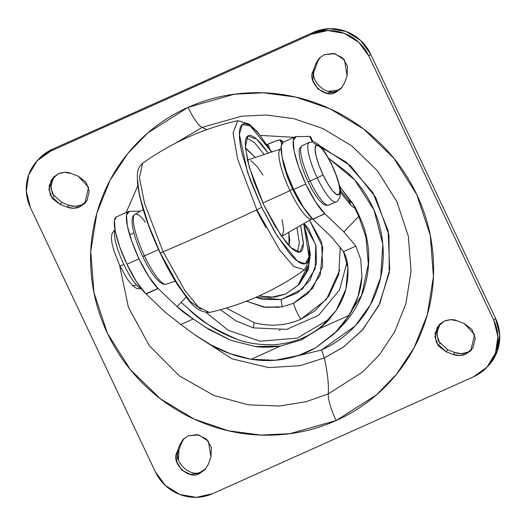 <?xml version="1.0" encoding="UTF-8"?>
<svg xmlns="http://www.w3.org/2000/svg" width="526" height="526" viewBox="0 0 526 526"><rect width="100%" height="100%" fill="white"/><g stroke="black" fill="none" stroke-linecap="round" stroke-linejoin="round"><path stroke-width="0.79" d="M141.277 288.629A32.605 7.279 -114.1 0 1 123.873 264.473A32.605 7.279 65.9 0 0 137.759 286.322M328.947 205.074A32.605 7.279 -114.1 0 1 310.09 181.056L308.085 181.746L310.09 181.056A32.605 7.279 65.9 0 0 328.947 205.074M336.107 201.872A32.605 7.279 -114.1 0 1 317.25 177.847L310.09 181.056L317.25 177.847A32.605 7.279 65.9 0 0 336.107 201.872M331.978 165.282A27.174 6.062 -114.1 0 1 339.046 194.482A27.174 6.062 -114.1 0 1 322.984 174.737A5.438 0.48 154.7 0 1 317.25 177.847A5.438 0.48 -25.3 0 0 322.984 174.737L318.901 165.013L316.119 156.051L315.074 149.213L315.916 145.544L318.519 145.597L322.484 149.364L327.211 156.275L331.978 165.282L336.068 175.007L338.843 183.969L339.888 190.806L339.046 194.482L336.443 194.423L332.478 190.655L327.751 183.745L322.984 174.737A27.174 6.062 -114.1 0 1 315.916 145.544A27.174 6.062 -114.1 0 1 331.978 165.282A5.438 0.48 -25.3 0 0 332.057 165.118A5.438 0.48 154.7 0 1 331.978 165.282M141.507 288.938L136.675 288.498L132.979 286.019L127.18 278.964L119.856 265.847A5.438 0.48 -25.3 0 0 123.873 264.473A5.438 0.48 154.7 0 1 119.862 265.854A5.438 0.48 154.7 0 1 119.935 265.696M115.003 229.98A32.605 7.279 65.9 0 0 123.873 264.473A32.605 7.279 -114.1 0 1 114.405 234.465M133.4 285.381L136.004 285.434M309.189 142.48A32.605 7.279 65.9 0 0 317.25 177.847A32.605 7.279 -114.1 0 1 309.189 142.48M302.029 145.689A32.605 7.279 65.9 0 0 310.09 181.056A32.605 7.279 -114.1 0 1 302.029 145.689M347.061 262.027L339.52 289.885L318.559 315.337L286.696 329.355L253.302 327.876L254.242 322.701L226.279 308.065L254.242 322.701L253.302 327.876L235.766 320.794L220.407 309.729M282.199 306.855L293.521 303.285L282.199 306.855L281.114 299.583L302.45 288.984L315.179 268.878L315.758 244.84L304.061 223.465L308.729 229.218L315.981 245.8L316.409 263.71L309.932 280.233L297.538 292.831L281.114 299.583L282.199 306.855L265.676 307.394L246.431 301.201L263.881 307.131L282.199 306.855M309.59 220.282L321.583 241.967L322.662 266.439L312.562 288.491L293.515 303.272A13.584 3.031 65.9 0 0 301.023 319.15A13.584 3.031 -114.1 0 1 293.521 303.285L307.868 293.639L320.268 274.881L322.819 247.365L309.597 220.282M254.242 322.701C270.423 326.883 286.012 325.699 301.023 319.15L315.015 310.728L328.757 296.223L338.777 274.44L340.256 246.872M348.429 200.228A24.452 20.803 -45.9 0 1 350.651 205.002L340.473 192.332L350.651 205.002L355.03 208.474A24.452 22.75 120.4 0 0 352.302 203.26L339.724 186.789L352.302 203.26L348.429 200.228A24.452 20.803 134.1 0 1 350.651 205.002L355.03 208.474A24.452 22.75 -59.6 0 0 352.302 203.26L348.429 200.228L340.302 190.3M193.239 318.947L180.845 324.503L193.239 318.947C185.593 314.002 180.214 309.899 177.098 306.638L193.239 318.947L209.552 329.848L231.039 340.414L255.511 346.535L280.457 346.108L251.126 359.251L275.137 360.271L298.367 355.543A100.538 97.593 43.6 0 0 307.145 352.118A100.538 97.593 -136.4 0 0 315.528 347.85A100.538 97.593 43.6 0 1 307.145 352.118L298.367 355.543L315.528 347.85L334.451 333.635L349.185 315.324L358.022 296.5L361.908 277.163L360.777 259.561L355.878 246.096L343.485 251.645L355.878 246.096L343.886 231.927L324.963 213.819L343.886 231.927L358.739 216.317A24.452 2.17 -25.3 0 0 359.08 215.588A24.452 2.17 154.7 0 1 358.739 216.317L366.004 237.417L368.325 264.243L361.586 295.296L342.13 325.686L361.586 295.296L368.325 264.243L366.004 237.417L358.739 216.317L355.03 208.474A24.452 2.17 -25.3 0 0 355.372 207.744A24.452 2.17 154.7 0 1 355.03 208.474L358.739 216.317L343.886 231.927L355.878 246.096L360.777 259.561L361.908 277.163C361.092 289.971 356.852 302.693 349.185 315.324L319.854 328.461L301.372 339.875L303.614 337.514C306.724 336.344 311.504 333.596 317.954 329.276L328.461 320.321L317.967 329.269C311.418 333.642 306.632 336.39 303.614 337.514C300.793 339.014 295.54 340.756 287.84 342.755C280.667 344.182 275.124 344.865 271.192 344.813C257.47 344.655 246.346 342.899 237.818 339.559C226.187 335.325 216.475 330.413 208.671 324.825C200.13 318.723 193.312 313.286 188.229 308.506C198.046 319.302 214.569 329.651 237.811 339.559C246.523 342.932 257.648 344.681 271.186 344.813C275.144 344.859 280.693 344.175 287.827 342.761C295.448 340.795 300.708 339.046 303.614 337.514L301.372 339.875L280.457 346.108C270.101 347.436 261.784 347.574 255.511 346.535L231.039 340.414L205.252 327.165M177.098 306.638L181.122 302.404L177.098 306.638L157.997 288.36L148.819 276.748L138.989 258.785A43.474 9.705 -114.1 0 1 128.318 211.59A43.474 9.705 -114.1 0 1 129.376 211.347L140.481 211.136L129.376 211.347L126.477 215.16L127.338 225.858L131.796 241.381L138.989 258.785L126.904 264.197L138.989 258.785A43.474 9.705 -114.1 0 0 157.997 288.36L177.098 306.638M188.229 308.506L181.122 302.404L188.229 308.506M116.233 217.008A43.474 9.705 65.9 0 0 126.904 264.197L119.704 246.799L115.253 231.269L114.392 220.578L116.463 216.896M283.021 142.296A43.474 9.705 65.9 0 0 293.692 189.485L305.777 184.074A43.474 9.705 -114.1 0 1 295.106 136.878A43.474 9.705 -114.1 0 1 296.164 136.635L309.656 136.385L312.312 141.823L309.656 136.385L296.164 136.635L293.265 140.449L294.126 151.146L298.577 166.67L305.777 184.074L293.692 189.485L286.492 172.087L282.041 156.557L281.18 145.866L283.251 142.184M165.013 312.05L146.09 293.949A16.306 3.636 65.9 0 0 145.912 293.778L136.734 282.16L126.904 264.197A43.474 9.705 65.9 0 0 145.912 293.778L157.997 288.36L145.912 293.778L158.175 288.531L146.09 293.949L165.013 312.05L180.845 324.503L165.013 312.05M324.963 213.819L315.607 202.03L305.777 184.074A43.474 9.705 -114.1 0 0 324.785 213.648L312.878 219.23A16.306 3.636 65.9 0 0 312.694 219.066L303.522 207.448L293.692 189.485A43.474 9.705 65.9 0 0 312.694 219.066L324.963 213.819M186.191 297.078L181.122 302.404L186.191 297.078M331.801 237.338L312.878 219.23L331.801 237.338L343.485 251.645L331.801 237.338M251.126 359.251C236.398 356.608 222.919 351.776 210.683 344.754L193.936 334.188L180.845 324.503L193.936 334.188L210.683 344.754L230.191 353.696L251.126 359.251C267.372 361.849 283.12 360.612 298.367 355.543L315.528 347.85L336.883 331.196L349.185 315.324L319.854 328.461L336.173 310.439L345.911 289.076L347.936 267.971L343.485 251.645C348.56 260.291 349.369 272.764 345.911 289.076C344.267 295.684 341.019 302.805 336.173 310.439L327.343 321.517L319.854 328.461L301.372 339.875L280.457 346.108L251.126 359.251M310.314 137.095L309.656 136.385L310.314 137.095M279.825 139.909L274.999 141.316L267.05 144.571L267.819 144.223L269.608 148.464L267.819 144.223A10.868 1.052 157.1 0 1 279.825 139.909L281.752 143.723L280.141 139.909A24.452 5.457 -114.1 0 1 283.402 142.119L279.825 139.909M255.846 297.348L263.164 299.465L281.114 299.583L255.866 297.341M206.396 312.681L228.402 330.394L260.206 341.216L297.295 338.106L329.756 318.868L297.295 338.106L260.206 341.216L228.402 330.394L206.396 312.681M279.378 330.282L280.042 330.243M313.049 141.875L310.465 136.602M301.023 319.15L326.436 299.36L339.77 270.009M340.546 249.12L340.256 246.878M307.947 265.689L297.926 285.421L285.75 294.027L274.237 297.19L258.871 296.02L270.555 297.453L285.75 294.027L298.301 285.02L306.303 271.791L307.953 265.663M297.926 285.421L299.728 283.534L308.63 268.326L309.209 246.904M309.196 246.839L310.34 254.472L308.105 269.904L299.636 283.626M246.365 137.786L254.564 142.697L264.137 154.512L254.564 142.697L246.365 137.786M255.32 157.438L245.425 148.293L246.53 148.851L255.32 157.438M263.763 204.903L249.311 167.242L245.34 147.188L247.785 136.043L256.741 139.212L268.26 153.145L262.599 145.485C259.075 141.146 255.978 138.206 253.308 136.655C250.646 135.103 248.614 135.064 247.22 136.53C245.82 137.996 245.162 140.863 245.248 145.13L247.7 161.147L254.203 182.134L263.763 204.903L274.934 225.989L286.006 242.177C289.53 246.516 292.627 249.455 295.296 251.007C297.959 252.559 299.991 252.598 301.391 251.132C302.785 249.666 303.443 246.799 303.357 242.532L300.642 225.43L303.364 243.63L299.774 252.092L291.141 247.792L280.66 234.977L263.763 204.903M303.712 223.662L309.018 256.925L305.192 263.756L297.269 261.008L277.287 236.135L261.639 207.139A5.438 0.48 154.7 0 1 256.859 209.815L279.799 250.225L293.824 266.518L304.567 269.812L293.824 266.518L279.799 250.225L256.859 209.815A271.718 24.137 154.7 0 1 163.132 251.796L184.777 290.345L198.217 306.822L209.328 312.47L198.217 306.822L184.777 290.345L163.132 251.796A5.438 0.48 154.7 0 1 160.042 252.776A5.438 0.48 154.7 0 1 160.121 252.618L178.774 286.308L190.53 301.648L201.077 309.295M209.341 312.47L209.328 312.47C243.926 304.626 275.67 290.405 304.567 269.812L309.669 258.904L309.367 248.167L303.877 223.57M134.86 214.378A38.28 8.547 65.9 0 0 144.446 255.82L158.582 249.653L144.446 255.82A38.28 8.547 65.9 0 0 166.453 284.093A38.28 8.547 -114.1 0 1 144.446 255.82L142.677 256.412L144.446 255.82A38.28 8.547 -114.1 0 1 134.86 214.378A38.28 8.547 -114.1 0 1 145.393 222.196M289.957 190.642A38.28 8.547 65.9 0 0 312.227 218.763A38.28 8.547 -114.1 0 1 289.957 190.642L262.901 203.056L289.957 190.642A38.28 8.547 -114.1 0 1 280.634 149.049A38.28 8.547 65.9 0 0 289.957 190.642L292.581 189.196L289.957 190.642M281.989 236.161L312.312 218.711M281.042 148.904L247.444 160.075M306.231 211.465L298.827 200.985L292.581 189.196L287.235 176.466L283.599 164.73L282.396 158.234M137.865 180.786C137.963 185.908 138.949 192.325 140.81 200.031L148.628 225.253L160.121 252.618L173.541 277.952L186.842 297.407M209.328 312.47C194.225 311.938 189.314 300.517 178.327 285.993C172.028 276.288 165.933 265.216 160.042 252.769A5.438 0.48 -25.3 0 0 163.132 251.796L144.591 203.516L139.456 177.762L142.533 163.323M160.042 252.769C147.707 226.252 140.258 203.601 137.7 184.81C136.655 170.569 137.74 168.156 142.52 163.33L139.456 177.762L144.591 203.516L163.132 251.796A271.718 24.137 -25.3 0 0 256.859 209.815L237.634 159.082L233.057 132.96L237.759 120.671L233.057 132.96L237.634 159.082L256.859 209.815A5.438 0.48 -25.3 0 0 261.639 207.139L247.568 172.456L239.376 134.327L242.236 124.537L250.159 125.806L271.626 152.027L260.245 135.734C256.004 130.527 252.283 126.99 249.081 125.122C245.872 123.262 243.433 123.209 241.756 124.978C240.073 126.74 239.284 130.185 239.389 135.307C239.488 140.435 240.467 146.846 242.335 154.552L250.146 179.774L261.639 207.139L275.059 232.472L288.366 251.928C292.601 257.135 296.322 260.672 299.531 262.54C302.733 264.4 305.172 264.453 306.849 262.684C308.532 260.922 309.321 257.477 309.222 252.355C309.117 247.227 308.137 240.816 306.27 233.11L303.719 223.662M297.525 251.993L299.327 242.854L296.881 227.594L299.327 242.854L297.525 251.993M288.827 232.229L289.695 240.165L289.063 245.701L288.82 232.229M282.423 235.793L283.718 230.145L282.107 219.631M263.02 175.066L256.951 166.413L250.849 160.614M67.164 207.126L68.959 205.232C73.285 206.803 77.513 206.705 81.655 204.93L79.86 206.823C75.718 208.598 71.483 208.697 67.164 207.126L60.01 204.397L52.238 198.466L48.951 189.321L51.252 180.037L58.366 173.751L64.652 172.337L71.063 173.448L78.216 176.177L85.988 182.108L89.275 191.254L86.974 200.531L79.86 206.823L73.574 208.237L67.164 207.126L60.01 204.397L61.792 202.497L68.959 205.232L61.812 202.503L60.01 204.397L50.345 195.179L49.109 185.974L53.336 177.308L58.366 173.751C63.666 171.969 67.9 171.864 71.063 173.448L78.216 176.177L88.565 187.249L84.89 203.266L79.86 206.823L81.655 204.93L75.376 206.343L68.959 205.232L67.164 207.126M178.472 459.809L178.899 450.203L177.098 452.097L178.899 450.203C171.936 461.072 191.451 479.147 201.741 471.355L199.939 473.249C189.649 481.04 170.135 462.965 177.098 452.097L179.622 445.035L182.93 439.572L188.117 435.844L197.651 434.673L206.389 439.006L211.386 447.389L210.959 456.995L208.434 464.057L205.127 469.521L199.939 473.249L190.405 474.419L181.667 470.086L176.67 461.703L177.098 452.097L179.622 445.035L181.424 443.148L178.899 450.203L181.424 443.148L179.622 445.035L183.087 439.401L188.117 435.844L198.881 434.936L208.395 441.215L210.959 456.995L208.434 464.057L204.969 469.692L199.939 473.249L201.721 471.362M440.249 323.72L436.764 332.406L438.368 341.15L447.784 349.823L445.989 351.716L453.136 354.445L454.937 352.552C459.257 354.123 463.491 354.024 467.634 352.249L465.832 354.143C461.69 355.918 457.456 356.017 453.136 354.445L445.989 351.716L438.211 345.786L434.923 336.64L437.224 327.356L444.345 321.07L450.624 319.657L457.041 320.768L464.188 323.497L471.96 329.427L475.248 338.573L472.946 347.857L465.832 354.143L459.553 355.556L453.136 354.445L454.937 352.552L447.764 349.816M315.035 69.024L313.246 70.892L315.041 69.005C308.078 79.873 327.593 97.948 337.883 90.156L336.081 92.043C325.791 99.841 306.277 81.767 313.246 70.892L315.764 63.837L319.072 58.366L324.259 54.645L333.793 53.474L342.531 57.807L347.528 66.191L347.101 75.797L344.576 82.858L341.269 88.322L336.081 92.043L326.547 93.22L317.809 88.881L312.812 80.498L313.246 70.892L315.764 63.837L317.566 61.943L315.041 69.005L317.566 61.943L315.764 63.837L319.229 58.202L324.259 54.645L335.023 53.731L344.537 60.01L347.101 75.797L344.576 82.858L341.118 88.486L336.081 92.043L337.883 90.156L328.349 91.327M313.66 143.118L346.055 162.008L372.796 192.45L388.103 230.605L389.707 269.693L379.805 303.601L362.993 329.348L343.57 346.956L324.351 357.95C327.613 372.973 328.908 384.96 328.237 393.908L362.585 372.066L379.562 354.59L394.632 331.873L405.855 303.837L411.049 271.317L408.354 236.286L396.893 201.668L377.339 170.68L351.762 145.893L323.01 128.581L293.837 118.646L266.307 115.01L241.631 116.193L202.247 127.377L241.631 116.193L266.307 115.01L293.837 118.646L323.01 128.581L351.762 145.893L377.339 170.68L396.893 201.668L408.354 236.286L411.049 271.317L405.855 303.837L394.632 331.873L379.562 354.59L362.585 372.066L328.237 393.908A27.174 6.062 65.9 0 0 336.127 420.544L376.478 394.875L396.426 374.341L414.14 347.647L427.329 314.706L433.437 276.492L430.261 235.326L416.802 194.646L393.823 158.234L363.768 129.107L329.98 108.764L295.704 97.086L263.355 92.819L234.353 94.207L188.078 107.35C208.592 98.158 230.204 93.293 252.914 92.747C275.624 92.208 297.703 96.028 319.15 104.214C340.592 112.4 359.777 124.327 376.695 139.995C393.619 155.663 406.986 173.882 416.802 194.646C426.619 215.417 432.135 237.147 433.352 259.851C434.575 282.554 431.399 304.495 423.831 325.679C416.27 346.858 404.888 365.669 389.694 382.106C374.492 398.544 356.641 411.358 336.127 420.544C315.607 429.735 293.995 434.601 271.284 435.147C248.581 435.686 226.502 431.866 205.055 423.68C183.607 415.494 164.421 403.567 147.504 387.899C130.586 372.23 117.213 354.011 107.396 333.247C97.58 312.477 92.063 290.746 90.847 268.043C89.63 245.34 92.8 223.399 100.367 202.214C107.935 181.036 119.31 162.225 134.511 145.787C149.706 129.35 167.564 116.535 188.078 107.35A27.174 6.062 65.9 0 0 202.247 127.377L206.882 129.62L202.247 127.377L175.053 143.447L202.247 127.377A27.174 6.062 -114.1 0 1 188.078 107.35L147.721 133.012L127.772 153.553L110.059 180.247L96.869 213.188L90.761 251.395L93.937 292.561L107.396 333.247L130.382 369.66L160.437 398.787L194.219 419.123L228.501 430.801L260.85 435.074L289.846 433.687L336.127 420.544A27.174 6.062 -114.1 0 1 328.237 393.908L306.31 401.64L279.622 406.026L248.364 404.829L213.95 395.493L179.425 375.919L149.338 345.727L128.41 307.25L119.573 265.242L128.41 307.25L149.338 345.727L179.425 375.919L213.95 395.493L248.364 404.829L279.622 406.026L306.31 401.64L328.237 393.908C328.908 384.96 327.613 372.973 324.351 357.95L343.123 347.272L362.138 330.315L378.825 305.626L389.22 273.06L388.97 235.129L375.649 197.329L350.855 166.124L319.676 145.656M126.095 212.583L137.825 185.836L126.095 212.583M294.073 137.339L260.37 135.399L294.073 137.339M328.54 158.254L347.199 172.285C357.917 182.213 366.385 193.752 372.605 206.902C378.819 220.059 382.317 233.827 383.086 248.206C383.862 262.586 381.85 276.485 377.057 289.905C372.263 303.318 365.057 315.232 355.431 325.647C345.806 336.055 334.497 344.175 321.498 349.994L284.546 359.067L321.498 349.994L324.351 357.95L321.498 349.994L355.043 326.061L370.265 305.021L380.712 277.222L382.803 244.255L374.052 210.104L354.82 180.056L328.559 158.287M273.599 307.191L278.793 307.394M488.286 365.78L497.32 351.144L499.7 334.687L495.564 318.388L493.763 320.281A43.474 42.205 43.6 0 1 487.037 367.089A43.474 42.205 43.6 0 1 473.591 376.754L486.984 367.148L495.518 353.038L497.898 336.581L493.763 320.281L368.844 56.019L358.824 42.356L344.431 33.414L327.876 30.547L311.668 34.197L50.608 151.133L37.215 160.746L28.68 174.856L26.3 191.313L30.436 207.612L155.354 471.868L165.381 485.537L179.767 494.479L196.323 497.346L212.537 493.697L473.591 376.754L212.537 493.697A43.474 42.205 43.6 0 1 155.354 471.868L30.436 207.612A43.474 42.205 43.6 0 1 37.168 160.798A43.474 42.205 43.6 0 1 50.608 151.133L52.409 149.246L39.351 158.49M488.832 365.202A43.474 42.205 -136.4 0 0 495.564 318.388L370.646 54.132L360.619 40.463L346.233 31.521L329.677 28.654L313.463 32.303L52.409 149.246A43.474 42.205 -136.4 0 0 38.963 158.911M312.996 428.94L310.866 429.499M94.397 223.162L94.772 221.361M81.675 204.923L85.751 202.28M54.053 196.593L50.746 187.427L53.06 178.13M467.653 352.242L461.348 353.663L454.937 352.552L447.784 349.823L445.989 351.716L436.317 342.498L435.081 333.293L439.309 324.627L444.345 321.07C449.638 319.289 453.872 319.183 457.041 320.768L464.188 323.497L474.544 334.569L470.862 350.586L465.832 354.143L467.634 352.249L471.723 349.599M440.025 343.912L436.725 334.746L439.032 325.449M313.463 32.303L52.409 149.246L50.608 151.133L311.668 34.197L313.463 32.303L311.668 34.197A43.474 42.205 43.6 0 1 368.844 56.019L370.646 54.132A43.474 42.205 -136.4 0 0 313.463 32.303M495.564 318.388L370.646 54.132L368.844 56.019L493.763 320.281L495.564 318.388M324.351 357.95L299.919 365.721L268.648 367.582L232.091 358.85L195.718 335.43L232.091 358.85L268.648 367.582L299.919 365.721L324.351 357.95M337.883 90.156L341.979 87.507M320.17 57.295L317.566 61.943M201.741 471.355L205.83 468.705M184.021 438.493L181.424 443.148M54.277 176.401L50.792 185.086L52.396 193.831L61.812 202.503M95.167 219.671L94.844 221.144M328.816 205.14L325.331 205.212L322.136 203.246L318.789 199.702C315.192 195.179 311.622 189.196 308.078 181.746C303.653 172.258 300.8 163.895 299.524 156.649C298.946 151.422 299.024 148.602 299.774 148.194L302.154 145.623L309.314 142.421C315.633 141.402 314.029 141.744 318.973 144.985C322.589 148.069 326.948 154.782 332.057 165.125C338.777 179.78 340.657 189.275 340.493 193.062L339.881 197.474C337.922 200.741 336.62 202.227 335.976 201.931L328.816 205.14M119.856 265.847L113.872 250.619L111.959 242.986L111.427 238.002L112.025 233.531L114.938 229.599M284.336 165.519L283.849 165.736M133.887 232.913L129.633 234.82M116.331 216.955L128.416 211.544M283.12 142.244L295.204 136.832M339.664 186.5L352.42 203.01L355.385 207.77L359.094 215.614C376.688 251.606 369.765 297.4 342.13 325.686L337.186 330.88M328.053 320.768L327.343 321.517M143.203 209.572L134.965 214.312C133.091 215.463 132.125 217.639 132.065 220.835C132.25 229.658 135.787 241.513 142.677 256.405C146.905 265.288 151.153 272.402 155.42 277.748L159.424 281.956L163.021 284.112L166.255 284.165L175.283 281.173M142.52 163.33C171.41 142.737 203.154 128.515 237.759 120.671L249.331 124.149L257.293 131.71L271.804 151.968M265.959 227.705L256.418 210.019M488.384 365.682L486.583 367.575M39.417 158.425L37.616 160.318M439.309 324.627L439.795 324.115M471.276 350.152L470.862 350.586M53.336 177.308L53.823 176.795M85.304 202.832L84.89 203.266"/></g></svg>
